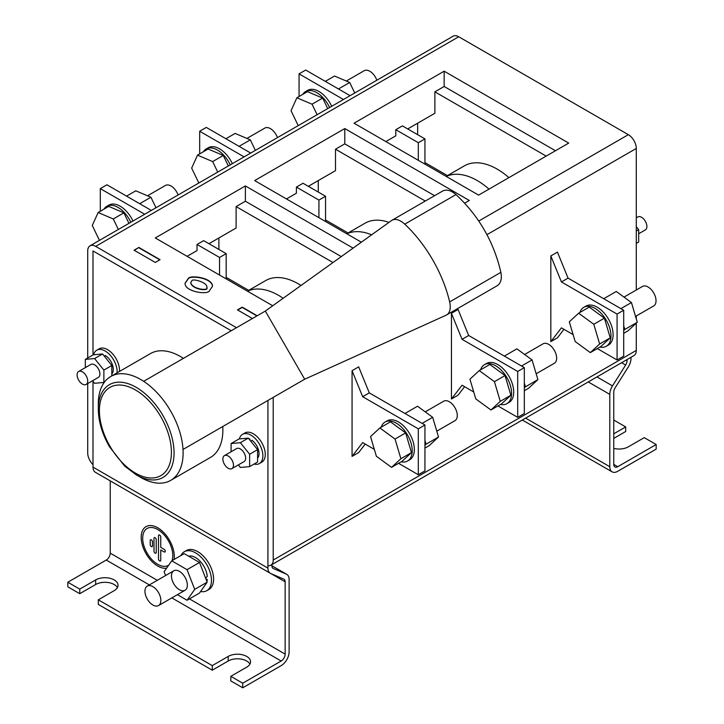 <?xml version="1.0" encoding="UTF-8"?>
<svg xmlns="http://www.w3.org/2000/svg" width="724" height="724" viewBox="0 0 724 724"><rect width="100%" height="100%" fill="white"/><g stroke="black" fill="none" stroke-linecap="round" stroke-linejoin="round"><path stroke-width="1.09" d="M165.588 575.535L164.104 571.707L171.751 560.829L184.213 553.634L199.507 562.467L207.164 582.187L199.507 593.065L187.054 600.259L177.398 594.685M171.751 560.829L187.054 569.661L194.702 589.372L207.164 582.187M194.702 589.372L187.054 600.259M187.054 569.661L199.507 562.467M171.452 575.951A11.24 6.489 60 0 1 173.778 570.802A11.24 6.489 60 0 1 185.027 577.299A11.24 6.489 60 0 1 185.027 590.277A11.24 6.489 60 0 1 176.357 587.264A11.24 6.489 60 0 1 171.452 575.951M188.638 556.186A16.679 9.629 -120 0 1 207.281 576.376L205.598 578.15M206.901 581.517A16.679 9.629 -120 0 0 207.281 579.571L205.815 578.72M206.449 580.34L207.281 579.571M200.593 591.526A22.489 12.987 -120 0 0 206.811 590.684A22.489 12.987 -120 0 0 206.811 564.72A22.489 12.987 -120 0 0 184.33 551.733A22.489 12.987 -120 0 0 180.973 555.507M206.811 590.684L208.937 589.463A22.489 12.987 -120 0 0 208.937 563.489A22.489 12.987 -120 0 0 186.448 550.511L184.33 551.733M152.9 586.666A11.24 6.489 -120 0 0 147.28 586.105A11.24 6.489 -120 0 0 145.56 595.119A11.24 6.489 -120 0 0 152.9 605.02A11.24 6.489 -120 0 0 158.52 605.581A11.24 6.489 -120 0 0 160.248 596.567A11.24 6.489 -120 0 0 152.9 586.666M424.943 445.233L426.065 444.201L424.943 440.418M426.065 444.201L438.518 437.006L429.196 445.631L424.943 448.084M438.518 437.006L432.681 417.305L417.513 406.227L404.978 413.485M405.775 413.938L405.051 413.413M432.681 417.305L422.137 423.386M425.223 411.866L443.703 401.196A11.24 6.489 60 0 1 456.672 411.666A11.24 6.489 60 0 1 454.944 420.671L436.78 431.16M381.168 427.205A22.489 12.987 60 0 1 385.077 422.056A22.489 12.987 60 0 1 407.567 435.043A22.489 12.987 60 0 1 407.567 461.007A22.489 12.987 60 0 1 401.159 461.822M391.557 467.36L402.164 461.233L411.485 452.618L405.648 432.916L390.48 421.83L379.874 427.956L370.552 436.572L376.389 456.274L391.557 467.36L400.888 458.735L395.042 439.034L379.874 427.956M385.077 422.056L387.195 420.834A22.489 12.987 60 0 1 409.684 433.821A22.489 12.987 60 0 1 409.684 459.785L407.567 461.007M400.888 458.735L411.485 452.618M395.042 439.034L405.648 432.916M524.61 354.488L543.081 343.819A11.24 6.489 60 0 1 556.05 354.289A11.24 6.489 60 0 1 554.322 363.294L536.167 373.774M480.555 369.828A22.489 12.987 60 0 1 484.456 364.679A22.489 12.987 60 0 1 506.945 377.666A22.489 12.987 60 0 1 506.945 403.63A22.489 12.987 60 0 1 500.537 404.445M490.944 409.983L501.542 403.856L510.873 395.241L505.026 375.539L489.858 364.453L479.261 370.579L469.93 379.195L475.777 398.897L490.944 409.983L500.266 401.358L494.429 381.657L479.261 370.579M484.456 364.679L486.573 363.457A22.489 12.987 60 0 1 509.062 376.444A22.489 12.987 60 0 1 509.062 402.408L506.945 403.63M500.266 401.358L510.873 395.241M494.429 381.657L505.026 375.539M623.988 297.112L642.46 286.442A11.24 6.489 60 0 1 655.428 296.912A11.24 6.489 60 0 1 653.709 305.917L635.545 316.397M579.933 312.451A22.489 12.987 60 0 1 583.834 307.302A22.489 12.987 60 0 1 606.323 320.289A22.489 12.987 60 0 1 606.323 346.253A22.489 12.987 60 0 1 599.915 347.067M590.322 352.606L600.92 346.479L610.251 337.864L604.404 318.153L589.236 307.076L578.639 313.202L569.308 321.818L575.155 341.52L590.322 352.606L599.653 343.981L593.807 324.28L578.639 313.202M583.834 307.302L585.96 306.08A22.489 12.987 60 0 1 608.45 319.067A22.489 12.987 60 0 1 608.45 345.031L606.323 346.253M599.653 343.981L610.251 337.864M593.807 324.28L604.404 318.153M524.321 387.856L525.443 386.824L524.321 383.041M525.443 386.824L537.896 379.629L528.574 388.254L524.321 390.707M537.896 379.629L532.059 359.928L516.891 348.85L504.356 356.108M505.153 356.561L504.438 356.036M532.059 359.928L521.515 366.009M623.699 330.479L624.821 329.447L623.699 325.664M624.821 329.447L637.283 322.252L627.952 330.877L623.699 333.33M637.283 322.252L631.437 302.551L616.269 291.473L603.744 298.731M604.531 299.184L603.816 298.659M631.437 302.551L620.902 308.632M178.095 194.982A11.24 6.489 -120 0 0 165.434 185.462L147.533 195.797M130.836 222.259A22.489 12.987 -120 0 0 106.808 206.322A22.489 12.987 -120 0 0 103.957 209.155M99.45 240.386L92.283 225.481L98.129 212.521L108.727 206.403L123.895 212.838L128.953 223.354M132.963 221.037A22.489 12.987 -120 0 0 108.926 205.1L106.808 206.322M98.129 212.521L113.297 218.965L118.347 229.472M113.297 218.965L123.895 212.838M126.546 196.123L135.759 190.801L150.927 197.236L155.986 207.743M150.927 197.236L139.705 203.715M277.473 137.605A11.24 6.489 -120 0 0 264.812 128.085L246.911 138.42M230.223 164.882A22.489 12.987 -120 0 0 206.186 148.945A22.489 12.987 -120 0 0 203.335 151.778M198.828 183.009L191.661 168.104L197.507 155.144L208.105 149.026L223.273 155.461L228.332 165.977M232.341 163.66A22.489 12.987 -120 0 0 208.313 147.723L206.186 148.945M197.507 155.144L212.675 161.588L217.734 172.095M212.675 161.588L223.273 155.461M225.924 138.746L235.137 133.424L250.305 139.859L255.364 150.366M250.305 139.859L239.083 146.338M376.851 80.228A11.24 6.489 -120 0 0 364.199 70.708L346.298 81.043M329.601 107.505A22.489 12.987 -120 0 0 305.573 91.568A22.489 12.987 -120 0 0 302.723 94.401M298.216 125.632L291.048 110.727L296.885 97.767L307.492 91.649L322.66 98.084L327.71 108.6M331.719 106.283A22.489 12.987 -120 0 0 307.691 90.346L305.573 91.568M296.885 97.767L312.053 104.202L317.112 114.718M312.053 104.202L322.66 98.084M325.302 81.369L334.524 76.047L349.692 82.482L354.742 92.989M349.692 82.482L338.461 88.962M183.407 358.362A59.965 34.625 -120 0 0 150.483 353.565L110.727 376.516A59.965 34.625 -120 0 0 98.31 403.974L98.31 409.196A53.567 30.924 60 0 1 136.184 387.322A53.567 30.924 60 0 1 174.068 452.934A53.567 30.924 60 0 1 136.184 474.799L140.709 477.415A59.965 34.625 -120 0 0 170.692 480.383A59.965 34.625 -120 0 0 183.009 449.468L222.766 426.517A59.965 34.625 -120 0 1 210.449 457.432L170.692 480.383M265.328 311.067L304.686 379.222L446.12 315.202A18.743 10.398 -120 0 0 446.627 314.94L496.682 286.016C500.727 283.79 502.13 279.238 500.881 272.351C493.795 241.807 478.826 215.879 455.984 194.584C450.645 190.059 446.002 188.991 442.047 191.389L391.974 220.268A18.743 10.398 60 0 0 391.494 220.576L265.328 311.067L143.66 381.313A59.965 34.625 -120 0 0 140.709 379.494A59.965 34.625 -120 0 0 110.727 376.516M446.627 314.94A18.743 10.398 -120 0 0 449.649 301.926A93.695 51.974 60 0 0 404.752 224.159A18.743 10.398 60 0 0 391.974 220.268M304.686 379.222L183.009 449.468A59.965 34.625 60 0 0 143.66 381.313M231.228 330.75L92.998 250.938L93.007 354.95L92.998 250.938L231.218 330.759M93.007 381.313L93.007 467.125L267.916 568.114A11.24 6.489 120 0 0 270.251 573.254A11.24 6.489 120 0 0 270.64 573.453L283.79 579.137A5.62 3.249 -60 0 1 283.98 579.227A5.62 3.249 -60 0 1 285.147 581.806L270.812 573.526M273.219 397.386L273.219 560.041A11.24 6.489 -120 0 1 270.894 565.182A11.24 6.489 -120 0 1 267.934 565.634L267.934 400.444L267.916 568.114M119.469 371.475A16.869 9.738 -120 0 0 112.618 353.855A16.869 9.738 -120 0 0 99.152 348.823L96.763 350.199A16.869 9.738 -120 0 0 93.631 354.76M254.079 464.048A16.869 9.738 -120 0 0 259.391 463.559L261.78 462.183A16.869 9.738 -120 0 0 261.78 442.708A16.869 9.738 -120 0 0 244.911 432.97L242.522 434.346A16.869 9.738 -120 0 0 239.391 438.916M630.993 357.285L630.993 358.489A11.24 6.489 -60 0 1 628.269 366.978L615.129 387.838A5.62 3.249 120 0 0 613.762 392.073L613.762 464.41A5.62 3.249 120 0 0 614.929 466.989A5.62 3.249 120 0 0 617.744 466.709L613.762 464.41M154.312 537.597A1.593 0.923 -120 0 0 153.995 538.321A1.593 0.923 -120 0 1 154.312 537.606A1.593 0.923 -120 0 1 155.542 538.032A1.593 0.923 -120 0 1 156.239 539.633L156.239 552.466A1.593 0.923 60 0 1 155.904 553.199A1.593 0.923 60 0 1 154.674 552.774A1.593 0.923 60 0 1 153.977 551.163L153.977 538.33L153.995 551.154A1.593 0.923 60 0 0 154.683 552.756A1.593 0.923 60 0 0 155.913 553.19M147.108 528.475L147.099 528.484A21.295 12.299 -120 0 0 147.099 528.475A21.295 12.299 -120 0 1 165.669 536.692A21.295 12.299 -120 0 1 172.041 560.657A21.295 12.299 -120 0 0 165.66 536.701A21.295 12.299 -120 0 0 147.099 528.484A21.295 12.299 -120 0 0 143.832 545.543A21.295 12.299 -120 0 0 157.742 564.313A21.295 12.299 -120 0 0 168.393 565.363A21.295 12.299 -120 0 0 168.692 565.173A21.295 12.299 -120 0 1 168.402 565.354L168.393 565.363A21.295 12.299 -120 0 0 168.402 565.354M150.547 539.769A1.593 0.923 -120 0 0 150.23 540.502A1.593 0.923 -120 0 1 150.547 539.778A1.593 0.923 -120 0 1 151.778 540.204A1.593 0.923 -120 0 1 152.474 541.814L152.474 545.95A1.593 0.923 60 0 1 152.14 546.674A1.593 0.923 60 0 1 150.909 546.249A1.593 0.923 60 0 1 150.212 544.638L150.212 540.502L150.23 544.638A1.593 0.923 60 0 0 150.918 546.24A1.593 0.923 60 0 0 152.149 546.674M158.837 534.991A1.593 0.923 -120 0 0 158.511 535.715A1.593 0.923 -120 0 1 158.828 534.991A1.593 0.923 -120 0 1 160.058 535.425A1.593 0.923 -120 0 1 160.755 537.027L160.755 547.353L164.14 549.308A1.593 0.923 60 0 1 165.181 550.72A1.593 0.923 60 0 1 164.936 551.996A1.593 0.923 60 0 1 164.14 551.923L160.755 549.959L160.755 560.295A1.593 0.923 60 0 1 160.42 561.019A1.593 0.923 60 0 1 159.19 560.593A1.593 0.923 60 0 1 158.493 558.982L158.493 535.724L158.511 558.982A1.593 0.923 60 0 0 159.199 560.584A1.593 0.923 60 0 0 160.429 561.019M613.762 433.812L625.69 426.925L625.69 431.513L613.762 438.4M617.744 466.709L656.17 444.518L656.17 449.115L617.744 471.297A11.24 6.489 -60 0 1 612.115 471.858A11.24 6.489 -60 0 1 609.789 466.709L609.789 394.372A11.24 6.489 -60 0 1 612.504 385.892L625.654 365.032A5.62 3.249 120 0 0 627.02 360.787L627.02 359.575M656.17 444.518L644.242 437.64L628.341 446.817A13.113 7.575 0 0 1 613.762 448.391M625.69 426.925L613.762 420.038M489.026 189.109A65.585 37.865 -120 0 0 446.237 176.43M371.62 234.829A65.585 37.865 -120 0 0 346.85 233.807M283.156 298.279A65.585 37.865 -120 0 0 247.472 291.184M555.462 150.746L444.156 86.482L434.88 91.839L434.88 113.261L407.712 128.944M434.545 195.688L344.778 143.859L335.502 149.216L335.502 170.638L308.334 186.321M341.276 256.595L245.391 201.236L236.114 206.593L236.114 228.015L208.955 243.698M434.88 91.839L546.186 156.103M417.658 134.682L417.658 123.207M447.468 175.615L424.943 162.601M508.9 177.633A65.585 37.865 -120 0 0 464.365 165.859L446.147 176.375M335.502 149.216L425.269 201.046M318.27 192.059L318.27 180.584M348.09 232.992L325.565 219.978M346.769 233.752L364.987 223.236A65.585 37.865 60 0 1 388.978 222.377M236.114 206.593L333.004 262.531M218.892 249.436L218.892 237.961M248.712 290.369L226.178 277.355M247.382 291.129L265.599 280.613A65.585 37.865 60 0 1 301.021 285.464M296.406 187.082L318.931 200.086L325.565 196.267L303.03 183.263L296.406 187.082L296.406 193.208L286.469 198.946M395.793 129.705L418.318 142.709L424.943 138.89L402.417 125.885L395.793 129.705L395.793 135.831L385.856 141.569M197.028 244.459L219.553 257.463L226.178 253.644L203.652 240.639L197.028 244.459L197.028 250.585L187.091 256.323M92.998 381.295L92.998 464.636A11.24 6.489 -120 0 1 87.713 452.934L87.713 383.557M636.287 323.166L636.287 350.425A11.24 6.489 60 0 1 633.962 355.565L270.894 565.182M464.681 203.154L469.333 200.476L344.778 128.564L254.667 180.584L361.367 242.187M344.778 143.859L344.778 128.564M478.609 195.118L568.711 143.099L444.156 71.187L354.045 123.207L478.609 195.118M444.156 86.482L444.156 71.187M245.391 201.236L245.391 185.941L155.289 237.961L272.722 305.763M478.772 221.028L628.341 134.682L458.726 36.761L95.659 246.377A11.24 6.489 -120 0 0 90.038 245.816A11.24 6.489 -120 0 0 87.713 250.966L87.713 358.009M188.15 278.659L185.091 283.165C184.267 291.627 207.544 295.102 209.354 290.903L212.413 286.396C213.227 277.926 189.96 274.459 188.15 278.659M138.854 247.445L134.085 250.196L155.289 262.441L160.058 259.69L138.854 247.445L134.347 250.35M257.183 315.764L242.214 307.121L237.445 309.872L252.414 318.515M353.095 248.115L245.391 185.941M95.659 246.377L236.513 327.701M90.038 245.816L453.106 36.2A11.24 6.489 60 0 1 458.726 36.761M628.341 134.682A11.24 6.489 60 0 1 636.287 148.447L636.287 290.007M636.287 315.972L636.287 318.913M563.969 329.32L557.453 337.8L550.828 341.619L550.828 255.934L557.453 252.115L568.05 278.125L623.699 310.252L623.699 356.154L617.074 359.982L597.309 348.57M365.213 444.074L358.688 452.554L352.063 456.373L352.063 370.688L358.688 366.869L369.285 392.879L424.943 425.006L424.943 470.908L418.318 474.736L398.544 463.324M464.591 386.697L458.066 395.177L451.441 398.996L451.441 313.311L458.066 309.492L468.672 335.502L524.321 367.629L524.321 413.531L517.696 417.359L497.931 405.947M473.722 391.974L462.048 385.231L451.441 398.996M517.696 417.359L517.696 371.457L524.321 367.629M517.696 371.457L462.048 339.33L468.672 335.502M462.048 339.33L451.441 313.311M374.335 449.351L362.661 442.608L352.063 456.373M418.318 474.736L418.318 428.834L424.943 425.006M418.318 428.834L362.661 396.707L369.285 392.879M362.661 396.707L352.063 370.688M573.1 334.597L561.426 327.854L550.828 341.619M617.074 359.982L617.074 314.08L623.699 310.252M617.074 314.08L561.426 281.953L568.05 278.125M561.426 281.953L550.828 255.934M151.334 210.431L106.926 184.792L100.301 188.611L100.301 211.272M100.301 188.611L144.71 214.259M219.553 257.463L219.553 275.066M226.178 253.644L226.178 278.885M250.712 153.054L206.304 127.415L199.679 131.234L199.679 153.895M199.679 131.234L244.088 156.882M318.931 200.086L318.931 217.689M325.565 196.267L325.565 221.508M350.09 95.677L305.682 70.038L299.057 73.857L299.057 96.518M299.057 73.857L343.466 99.505M418.318 142.709L418.318 160.312M424.943 138.89L424.943 164.131M67.83 582.223L79.758 589.11L79.758 593.698L67.83 586.82L67.83 582.223L106.256 560.041A5.62 3.249 120 0 0 110.238 553.154L110.238 480.872M117.433 587.58A13.113 7.575 0 0 0 95.659 584.521L95.659 579.933L79.758 589.11M79.758 593.698L95.659 584.521M242.739 687.8L230.82 680.913L230.82 676.325L242.739 683.212L242.739 687.8L281.174 665.618A11.24 6.489 120 0 0 289.12 651.844L289.12 579.508A11.24 6.489 120 0 0 286.794 574.358A11.24 6.489 120 0 0 286.405 574.168L273.256 568.485A5.62 3.249 -60 0 1 273.057 568.385A5.62 3.249 -60 0 1 271.898 565.815L271.898 564.602M212.268 670.207L212.268 665.618L98.31 599.825L98.31 604.413L212.268 670.207L228.169 661.021A13.113 7.575 180 0 1 249.943 664.08M98.31 599.825L114.211 590.639A13.113 7.575 0 0 0 118.048 585.291A13.113 7.575 0 0 0 109.958 578.286A13.113 7.575 0 0 0 95.659 579.933M212.268 665.618L228.169 656.433A13.113 7.575 180 0 1 242.459 654.795A13.113 7.575 180 0 1 250.558 661.79A13.113 7.575 180 0 1 246.721 667.148L230.82 676.325M242.739 683.212L281.174 661.021L171.832 597.897M157.742 566.05A23.421 13.521 -120 0 0 166.565 568.204A23.421 13.521 -120 0 1 157.76 566.041A23.421 13.521 -120 0 1 142.438 545.407A23.421 13.521 -120 0 1 146.031 526.638A23.421 13.521 -120 0 0 142.456 545.407A23.421 13.521 -120 0 0 157.76 566.041M174.086 559.48A23.421 13.521 -120 0 0 165.316 534.285A23.421 13.521 -120 0 0 146.031 526.638M189.444 598.884L285.147 654.143L285.147 581.806M285.147 654.143A5.62 3.249 -60 0 1 281.174 661.021M95.731 472.473A11.24 6.489 -60 0 1 95.342 472.274A11.24 6.489 -60 0 1 93.007 467.125M164.945 551.996A1.593 0.923 60 0 1 164.158 551.914L160.755 549.959M636.287 243.382L638.677 242.006L638.677 229.635L636.287 226.666M638.677 229.635L636.287 231.01M638.677 233.762L645.337 229.915A7.493 4.326 -120 0 0 646.487 223.906A7.493 4.326 -120 0 0 641.591 217.309A7.493 4.326 -120 0 0 637.844 216.938L636.287 217.833M92.563 380.752L94.6 383.286L103.876 382.462L103.876 370.091L94.6 358.552L85.323 359.385L85.323 367.62M86.156 384.453L98.346 377.412A7.493 4.326 -120 0 0 98.346 368.76A7.493 4.326 -120 0 0 90.853 364.434L78.663 371.466A7.493 4.326 -120 0 0 77.513 377.476A7.493 4.326 -120 0 0 82.409 384.082A7.493 4.326 -120 0 0 86.156 384.453A7.493 4.326 -120 0 0 86.156 375.801A7.493 4.326 -120 0 0 78.663 371.466M111.822 375.892L111.822 365.502L102.546 353.964L93.278 354.796L85.323 359.385M103.876 382.462L104.464 382.118M103.876 370.091L111.822 365.502M94.6 358.552L102.546 353.964M104.5 356.389L105.224 355.484A11.43 6.597 60 0 1 112.374 364.643A11.43 6.597 60 0 1 111.822 373.973M117.08 372.851A16.869 9.738 -120 0 0 110.238 355.231A16.869 9.738 -120 0 0 96.763 350.199M238.323 464.908L240.359 467.442L249.635 466.618L249.635 454.247L240.359 442.708L231.083 443.541L231.083 451.776M231.915 468.609L244.106 461.568A7.493 4.326 -120 0 0 244.106 452.907A7.493 4.326 -120 0 0 236.612 448.581L224.422 455.622A7.493 4.326 -120 0 0 223.273 461.631A7.493 4.326 -120 0 0 228.169 468.238A7.493 4.326 -120 0 0 231.915 468.609A7.493 4.326 -120 0 0 231.915 459.948A7.493 4.326 -120 0 0 224.422 455.622M249.635 466.618L257.581 462.021L257.581 449.658L248.305 438.12L239.029 438.943L231.083 443.541M249.635 454.247L257.581 449.658M240.359 442.708L248.305 438.12M248.784 438.708A11.43 6.597 -120 0 1 249.97 439.124L249.527 439.64M257.581 458.129A11.43 6.597 -120 0 0 251.943 440.264L251.029 441.495M249.97 439.124L249.97 440.183M259.391 463.559A16.869 9.738 -120 0 0 259.391 444.084A16.869 9.738 -120 0 0 242.522 434.346M256.92 315.917L242.214 307.419L237.707 310.026M159.796 259.835L138.854 247.753M212.404 286.55C212.865 278.079 189.932 274.858 188.15 278.966L185.091 283.319M190.738 282.731L190.729 282.885C191.996 289.591 209.734 291.826 206.774 287.283L206.765 287.129M191.86 280.803L190.729 282.577C191.996 289.283 209.734 291.519 206.774 286.985C207.562 282.523 192.303 278.134 191.86 280.803M500.881 272.351L449.649 301.926M455.984 194.584L404.752 224.159M135.415 389.937A50.915 29.394 60 0 1 166.592 470.301A50.915 29.394 60 0 1 104.229 434.3A50.915 29.394 60 0 1 135.415 389.937M627.02 360.787L625.97 360.181M612.504 385.892L596.974 376.923M621.617 362.697L625.654 365.032M609.789 466.709L525.624 418.119M588.268 381.946L609.789 394.372M273.219 560.041L636.287 350.425M636.287 148.447L486.962 234.667M149.343 584.911L106.256 560.041M286.405 574.168L271.898 565.788M110.238 553.154L157.298 580.322M228.169 661.021L228.169 656.433M158.52 605.581L185.027 590.277M147.28 586.105L173.778 570.802M136.184 474.799L124.618 466.066L109.396 446.627C102.175 433.929 98.473 421.449 98.31 409.196M612.115 471.858L522.33 420.02M95.342 472.274L270.251 573.254M286.794 574.358L271.898 565.761"/></g></svg>
